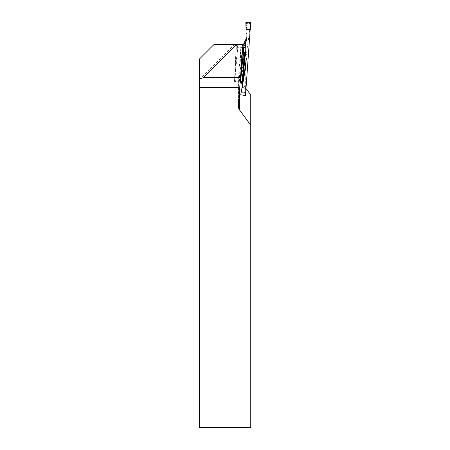<?xml version="1.0" encoding="UTF-8"?>
<svg xmlns="http://www.w3.org/2000/svg" width="450" height="450" viewBox="0 0 450 450"><rect width="100%" height="100%" fill="white"/><g stroke="black" fill="none" stroke-linecap="round" stroke-linejoin="round"><path stroke-width="0.34" stroke-dasharray="2.25 1.69" d="M236.244 44.539L241.093 44.539L239.265 82.063L242.679 44.539L236.244 44.539L234.444 81.383L237.803 44.539M238.365 105.654L238.646 75.864L241.093 44.539M242.989 44.539L242.679 44.539M199.316 59.158L213.936 44.539L240.834 44.539M199.479 58.995L199.288 427.5M238.646 75.864A5.985 5.181 -89.5 0 0 238.629 76.281A5.985 5.181 -89.5 0 0 239.861 80.218L246.088 88.656M199.558 427.5L250.757 427.5L250.757 94.989M234.354 44.539L199.558 79.301M246.009 39.116L246.549 38.115A140.327 4.899 -86 0 0 246.831 39.291A1.62 1.614 -21.3 0 1 246.662 39.898A1.62 1.569 -167.8 0 0 246.831 39.291L245.706 43.492M245.509 95.473L246.032 56.869L250.689 22.534M242.786 47.407L237.791 47.233L234.782 80.612C234.664 81.669 234.63 81.669 234.681 80.606L236.346 47.132L236.565 44.713L237.909 44.809L237.791 47.233L237.662 45.028L236.317 44.938L234.467 80.471C234.433 81.377 234.461 81.383 234.551 80.477L237.561 47.098M234.467 80.471C234.433 81.377 234.461 81.383 234.551 80.477L234.782 80.612C234.664 81.669 234.63 81.669 234.681 80.606L234.467 80.471M245.661 43.791L246.662 39.898A140.946 4.916 94 0 1 246.386 38.728M250.656 22.5L250.329 23.417L246.189 23.468L245.869 22.5M246.532 52.678L242.438 52.172L243.062 50.355L243.793 73.423L244.159 69.064L243.529 48.398L243.062 50.355M243.529 48.398L244.17 69.024L243.922 45.433L243.534 48.358M244.013 43.813L243.894 44.736A146.233 5.102 94 0 1 243.872 45.231A1.62 0.703 -175 0 1 243.872 45.259A1.62 0.703 -175 0 1 242.37 45.827L240.57 82.243M246.116 37.62L246.949 37.637L247.112 33.817L246.549 38.115M247.112 33.817L246.949 37.553L246.122 37.536M246.189 33.559L247.118 33.744M247.106 33.491L246.189 23.468M242.961 44.904A1.62 1.62 -86 0 1 242.612 44.932L242.37 45.827M245.739 43.003A143.752 5.018 -86 0 0 245.874 42.902A1.62 1.603 -160.3 0 0 246.037 42.294M241.926 83.492L242.19 77.856A146.233 5.102 94 0 1 241.937 82.311L242.196 77.822A1.62 0.81 -177.2 0 0 240.739 76.939M241.926 83.554L242.449 80.443A143.752 5.018 -86 0 0 243.945 51.964L244.192 68.023A1.62 0.45 -0.6 0 1 244.282 68.169A1.62 0.45 -0.6 0 1 244.277 68.203A1.62 1.401 -172.5 0 1 244.277 68.299A1.62 0.703 -177 0 0 244.277 68.271A1.62 0.703 -177 0 0 244.192 68.023A140.946 4.916 94 0 1 243.669 77.518L243.754 77.828A140.327 4.899 -86 0 0 244.277 68.299L243.804 77.991L242.449 80.443M242.19 77.856L242.28 76.168M242.286 76.117L244.018 43.791M243.849 45.608L243.872 45.231M243.917 45.281L243.945 51.964A1.62 0.624 -1.1 0 1 244.035 52.161A1.62 0.624 -1.1 0 1 244.029 52.206M245.486 92.509L241.363 92.002L245.588 68.001M243.889 77.203L241.768 90.174M241.993 88.2L243.821 77.569M242.004 87.396L241.999 88.155M243.748 73.164L241.605 63.101L241.251 56.526L245.998 56.88L245.728 63L241.633 63.056M243.804 77.991L243.669 77.518M243.816 48.071A1.62 0.804 -178.1 0 0 242.376 47.34L236.132 46.997M245.492 92.486L241.374 91.851L241.296 92.143L245.537 92.717M240.699 94.821L241.296 92.143M241.971 82.339A1.62 0.81 -177.2 0 0 241.971 82.305A1.62 0.81 -177.2 0 0 240.519 81.427L234.681 80.606M246.527 52.762L242.404 52.459L242.151 53.82L246.392 54.135M241.251 56.526L242.151 53.82M241.605 63.096L241.222 56.514L241.605 63.101M242.404 52.459L242.438 52.172M242.432 44.921L242.966 44.848A1.62 1.62 -86 0 1 242.432 44.921L236.559 44.713M234.456 80.573L239.271 81.253M239.366 81.259L234.551 80.578M239.811 85.86L239.861 80.218M234.782 80.612L240.278 81.383M237.662 45.028L242.955 44.983M242.961 44.955L242.612 44.932M245.683 43.689L246.803 39.516A1.62 1.62 0 0 0 246.831 39.291L246.949 37.637A1.62 1.62 -89 0 0 246.949 37.553A1.62 0.968 2.5 0 1 246.949 37.592A1.62 0.968 2.5 0 1 246.949 37.637A1.62 1.62 0 0 0 246.949 37.592L247.118 33.784M247.101 33.407L246.189 33.474M245.841 22.534L246.156 23.512M245.593 67.984L241.763 90.214M243.731 73.074L243.051 50.4M239.265 82.063L234.444 81.383M238.348 106.071L238.629 76.281M243.849 45.568L243.883 44.871M241.369 91.851L245.526 92.413M240.193 82.192L234.619 81.411M241.937 83.638L242.196 77.822M241.768 90.197L245.604 67.911M244.035 43.729L243.849 45.591M243.922 45.371L244.282 68.169A1.62 1.62 0 0 1 244.277 68.271L243.754 77.873"/><path stroke-width="0.67" d="M250.757 125.156L250.757 427.5L199.288 427.5L199.316 59.158L213.936 44.539L242.989 44.539L238.365 105.654A5.985 5.181 -89.5 0 0 238.348 106.071A5.985 5.181 -89.5 0 0 239.58 110.008L250.757 125.156L250.757 94.989L246.088 88.656M236.509 44.539L203.451 77.563L199.243 79.301M240.677 77.563L203.451 77.563M239.625 87.598L199.288 87.598M250.217 29.621L246.06 29.621C247.781 29.312 250.971 30.628 250.307 28.018L250.65 22.5L245.841 22.539L246.06 29.621L245.841 22.534L250.689 22.534L245.509 95.473L246.071 88.453L242.021 87.48L240.733 94.843L245.475 95.484M242.432 44.921L244.102 43.414L245.582 43.836L244.828 52.83A146.233 5.102 94 0 1 245.188 49.236L245.413 53.055A143.752 5.018 -86 0 0 242.955 79.346L245.402 66.538A1.62 1.108 -168.8 0 1 245.509 66.994L242.027 85.207L242.021 87.48M243.276 51.913A1.62 0.81 5.2 0 1 244.828 52.83L241.965 83.953A1.62 1.614 29.1 0 0 240.57 82.243L243.968 45.023L242.612 44.932M242.027 85.207L241.914 84.504A146.233 5.102 94 0 1 241.965 83.953L241.926 83.492L240.193 82.192M242.004 85.056L242.955 79.346A1.62 0.968 -169.5 0 1 243.067 79.74M250.217 29.689L246.06 29.829L246.122 37.536L245.492 44.871A146.233 5.102 94 0 1 245.469 44.927A1.62 0.911 2.6 0 1 243.855 45.726M245.706 43.492L245.661 43.791M245.188 49.236L245.492 44.871M246.33 58.213L246.319 58.539A140.327 4.899 -86 0 0 245.52 66.892A1.62 0.911 5.4 0 0 245.402 66.538A140.946 4.916 94 0 1 246.201 58.208L245.413 53.055M243.821 77.569L245.509 66.994A1.62 1.401 -179.5 0 0 245.52 66.892L246.319 58.539M245.717 67.168L243.889 77.203M245.588 68.001L245.7 67.314M245.621 67.821L240.733 94.843M246.071 88.453L245.509 95.473M242.297 82.232A1.62 0.81 6.1 0 0 240.778 81.456L240.278 81.383M242.961 44.904A1.62 1.62 -86 0 0 244.282 43.425A146.233 5.102 94 0 1 244.176 42.564L246.009 39.116M244.176 42.564L244.013 43.813M245.582 43.836A1.62 1.62 -84.6 0 1 243.968 45.023L242.955 44.983M245.233 48.358A1.62 0.81 5.2 0 0 243.681 47.436L242.786 47.407M241.926 83.554L241.914 84.504M244.102 43.414A1.62 1.62 -86 0 1 242.966 44.848M239.58 110.008L239.811 85.86M244.918 40.708A143.752 5.018 -86 0 0 245.739 43.003M246.026 28.018L250.307 28.018"/></g></svg>
